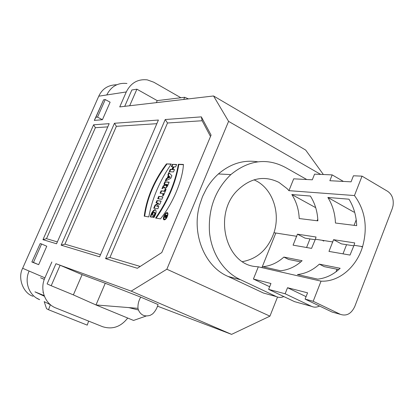 <?xml version="1.0" encoding="UTF-8"?>
<svg xmlns="http://www.w3.org/2000/svg" width="414" height="414" viewBox="0 0 414 414"><rect width="100%" height="100%" fill="white"/><g stroke="black" fill="none" stroke-linecap="round" stroke-linejoin="round"><path stroke-width="0.62" d="M167.836 174.925L168.327 175.443L167.163 178.191L166.268 178.62L165.258 181.001L170.765 178.377L171.893 175.712L168.845 172.555L167.836 174.925L168.327 175.443L167.163 178.191L166.268 178.62L165.258 181.001L170.765 178.377L171.893 175.712L168.845 172.555L167.836 174.925L168.291 175.163L169.228 172.954M165.383 184.458L163.173 185.922L161.936 188.836L164.472 187.159C164.86 189.172 165.916 188.706 167.634 185.762L169.16 182.165L164.901 181.844L163.892 184.225L165.383 184.458L163.173 185.922L161.936 188.836L164.472 187.159L165.377 188.427L167.634 185.762L169.16 182.165L164.901 181.844L163.892 184.225L165.885 184.587M165.088 189.239L164.286 191.133L161.093 190.823L160.078 193.209L163.266 193.54L162.459 195.444L163.489 195.553L166.123 189.333L165.088 189.239L164.286 191.133L161.093 190.823L160.078 193.209L163.266 193.54L162.459 195.444L163.489 195.553L166.123 189.333L165.088 189.239L166.045 189.519M158.738 196.371L157.724 198.761L161.921 199.258L162.945 196.841L158.738 196.371L157.724 198.761L161.921 199.258L162.945 196.841L158.738 196.371L162.873 197.012M172.327 164.342L171.324 166.707L173.011 166.775L171.888 169.414L170.206 169.342L169.202 171.712L173.492 171.929L174.506 169.533L172.933 169.466L174.056 166.816L175.634 166.878L176.643 164.487L172.327 164.342L171.324 166.707L173.011 166.775L171.888 169.414L170.206 169.342L169.202 171.712L173.492 171.929L174.506 169.533L172.933 169.466L174.056 166.816L175.634 166.878L176.643 164.487L172.327 164.342L176.55 164.71M166.454 163.887C153.972 180.659 146.561 198.083 144.222 216.165L148.817 216.931C152.073 198.725 159.556 181.094 171.267 164.042L166.454 163.887C153.972 180.659 146.561 198.083 144.222 216.165L148.817 216.931C152.073 198.725 159.556 181.094 171.267 164.042L166.454 163.887L171.111 164.26M164.13 219.834L164.601 219.793C167.184 219.192 169.388 211.72 166.713 212.672C163.701 215.233 162.842 217.619 164.13 219.834C166.314 220.243 169.398 212.92 167.168 212.63C164.984 212.273 161.936 219.498 164.13 219.834M156.958 200.573L155.985 202.86L158.308 203.16L155.012 205.153L153.723 208.19L157.884 208.785L158.867 206.467L156.58 206.156L159.825 204.206L161.144 201.085L156.958 200.573L155.985 202.86L158.308 203.16L155.012 205.153L153.723 208.19L157.884 208.785L158.867 206.467L156.58 206.156L159.825 204.206L161.144 201.085L156.958 200.573L161.077 201.251M152.119 214.607L153.371 214.809L152.347 217.231L150.349 216.9C151.379 212.677 153.004 210.265 155.229 209.665C156.699 210.814 156.295 213.427 154.008 217.505L153.097 217.355C154.96 214.24 155.229 212.491 153.91 212.108L152.119 214.607L153.371 214.809L152.347 217.231L150.349 216.9C151.1 213.464 152.502 211.057 154.562 209.686C156.802 210.038 156.621 212.646 154.008 217.505L153.097 217.355C156.094 213.603 154.318 209.339 152.119 214.607L153.315 214.949M210.503 136.475L202.156 120.743L167.504 122.994L109.933 257.472L140.206 266.44M178.351 164.275L183.438 164.436C182.626 180.25 172.731 203.823 160.456 218.866L155.592 218.059C167.748 200.402 175.334 182.476 178.351 164.275L183.438 164.436C182.626 180.25 172.731 203.823 160.456 218.866L155.592 218.059C167.748 200.402 175.334 182.476 178.351 164.275L178.807 164.513C175.815 182.652 168.26 200.531 156.156 218.152M257.777 161.822C243.634 159.587 230.505 163.633 218.39 173.963C213.691 178.165 209.67 183.138 206.327 188.893L202.508 196.614L199.672 204.873C191.206 233.905 204.821 266.849 228.171 276.48L263.402 293.019L266.047 293.749M277.52 297.045L269.938 316.151L166.852 269.219L228.585 121.374L320.679 174.403M44.319 279.326L40.546 277.758L44.293 279.388M43.273 292.455L42.906 292.279L43.263 292.424M61.143 245.171L114.461 123.268L158.407 120.034L99.593 256.825L61.143 245.171L64.915 244.136L100.514 254.682M114.461 123.268L116.381 126.322L64.915 244.136M156.834 123.688L116.381 126.322M201.344 116.867L211.078 135.109L161.802 252.55L137.355 268.272L105.58 258.636L165.227 119.527L201.344 116.867L202.156 120.743M165.227 119.527L167.504 122.994M105.58 258.636L109.933 257.472M40.194 243.546L31.862 261.984L40.194 243.546L41.597 243.991L33.456 262.46L32.085 261.922M41.597 243.991L46.766 246.247L38.668 264.665L33.456 262.46M38.668 264.665L31.862 261.984M102.418 119.708L110.119 102.196L105.27 99.551L103.609 99.79L94.32 120.407L95.898 117.271L97.528 117.115L102.418 119.708L94.32 120.407M97.528 117.115L105.27 99.551M95.898 117.271L103.609 99.79M107.775 126.881L95.386 127.688L46.503 238.681L57.365 241.9M42.963 239.659L93.6 124.805L109.187 123.657L56.542 243.774L42.963 239.659L46.503 238.681M93.6 124.805L95.386 127.688M88.632 321.098L87.23 325.13L48.536 309.739L50.348 304.745L44.189 301.599L46.534 308.678L48.536 309.739M156.347 102.646L157.222 100.618L136.899 89.186L131.859 89.978L124.712 106.336M136.899 89.186L129.67 105.756M157.222 100.618L184.67 97.285L188.479 98.894M183.749 99.448L184.67 97.285M228.585 121.374L213.552 95.97L119.729 106.915L126.286 91.944C130.871 82.872 137.872 78.851 147.28 79.876L153.811 82.231L180.882 97.745M213.552 95.97L305.677 150.065L323.37 174.517M166.852 269.219L131.191 291.125L231.586 334.372L269.938 316.151M105.249 283.269L82.107 274.653L73.371 294.892L95.991 304.952L137.991 308.342C137.733 304.466 138.649 300.724 140.724 297.112L105.249 283.269L95.991 304.952L133.541 320.441L146.163 316.022M140.724 297.112L158.081 304.569C157.009 308.27 155.198 311.375 152.647 313.879L150.22 315.328C144.709 316.943 140.776 315.163 138.421 309.982L137.991 308.342M60.123 265.25L55.957 263.713L47.129 283.916L51.191 285.732L60.123 265.25L82.107 274.653M73.371 294.892L51.191 285.732M231.586 334.372L157.429 306.137M131.191 291.125L55.957 263.713M51.864 261.964L44.909 277.846C39.553 289.438 44.929 303.912 55.916 307.995L102.543 326.672C112.391 329.772 120.784 326.894 127.724 318.04M317.781 219.141L317.14 220.76M309.967 238.914L306.572 247.505M283.797 296.559C281.297 297.682 278.86 297.707 276.485 296.641L240.663 279.76L228.171 276.48M240.663 279.76C224.067 272.386 211.626 253.875 209.494 232.326C208.097 209.003 215.208 189.757 230.831 174.589C248.928 159.892 267.304 157.605 285.95 167.727L306.753 179.51M392.213 208.739L393.021 205.867C393.911 199.315 392.141 194.482 387.711 191.361L362.033 176.147L354.456 195.553C365.184 210.188 367.891 227.214 362.586 246.625C356.506 267.118 338.895 282.162 321.041 281.153L313.186 301.273L305.102 299.115L332.069 312.037L340.375 314.34C346.528 316.379 351.326 313.771 354.772 306.505L392.213 208.739M340.375 314.34L313.186 301.273M321.041 281.153L258.315 266.823L255.629 266.569C225.884 264.344 213.07 214.778 237.01 190.807C250.149 177.942 264.137 175.143 278.974 182.408L287.026 188.567L288.936 190.663L293.697 178.827L312.306 179.8L314.557 174.144L332.168 174.889L329.86 180.716L351.067 181.829L353.432 175.784L362.033 176.147M327.857 197.468C332.546 204.971 335.081 213.489 335.454 223.027L356.692 225.656C356.33 215.782 353.758 206.959 348.981 199.191L327.857 197.468L353.799 212.051L354.648 212.134M333.56 239.685L328.975 251.407L350.016 255.071L354.042 245.285L354.72 242.92L333.56 239.685L341.41 243.872L353.866 245.838M362.441 247.08L361.184 246.402M319.344 264.142C312.834 270.192 305.527 273.664 297.418 274.554L317.714 279.145C326.009 278.192 333.487 274.575 340.153 268.293L319.344 264.142L324.24 266.642L327.541 267.304M305.102 299.115L307.566 292.822L287.523 287.714L285.127 293.78L268.614 289.365L294.514 301.635L311.519 306.344L285.127 293.78M306.07 296.641L287.523 287.714M319.51 306.018C316.793 307.411 314.128 307.519 311.519 306.344M356.216 219.818L354.074 225.335M346.559 244.684L342.999 253.849M337.027 269.224L336.033 271.77M291.823 194.539C296.357 201.587 298.82 209.587 299.213 218.54L317.869 220.848C317.481 211.595 314.982 203.326 310.365 196.045L291.823 194.539L315.696 207.657M297.443 234.174L293.076 245.155L311.556 248.374L315.39 239.225L316.032 237.01L297.443 234.174L305.009 238.133L315.225 239.742M323.748 241.088L322.263 240.301M283.864 257.073C277.628 262.719 270.621 265.938 262.849 266.735L280.63 270.756C288.579 269.912 295.746 266.564 302.122 260.711L283.864 257.073L288.574 259.438L291.751 260.08M269.654 286.757L253.409 279.026L270.953 283.497L268.614 289.365M253.409 279.026L258.315 266.823M332.168 174.889L343.434 181.43M288.936 190.663L354.456 195.553M44.396 296.264L34.957 291.849L44.132 295.57M126.948 83.478L126.891 83.488C117.876 82.531 111.164 86.35 106.765 94.956L98.76 96.188C102.248 88.731 108.245 84.922 116.748 84.756M98.76 96.188L22.651 268.282C17.424 277.965 23.189 293.314 33.022 296.264M22.651 268.282L29.115 271.056C24.038 282.032 29.171 295.72 39.677 299.674L36.592 298.096M261.917 267.646L275.817 233.02M242.495 261.632C257.632 258.76 268.127 249.124 273.975 232.73C280.532 213.117 272.81 189.602 256.514 181.047L254.015 179.821M155.736 209.903L155.022 209.908C153.009 211.238 151.612 213.593 150.841 216.983M154.681 212.299C155.617 213.044 155.271 214.757 153.641 217.443M156.513 202.927L157.418 200.8M158.308 203.16L158.774 203.388L155.473 205.38L155.012 205.153M154.251 208.268L155.473 205.38M156.58 206.156L158.8 206.627M164.182 219.839L163.83 218.815M166.578 213.215L167.603 212.863M165.217 219.482L164.451 219.291M167.334 213.412L167.955 213.898M164.363 219.28L164.762 219.244C166.946 218.737 168.814 212.418 166.547 213.22C164.001 215.389 163.271 217.407 164.363 219.28C166.211 219.622 168.819 213.433 166.935 213.184C165.088 212.879 162.505 219.001 164.363 219.28M183.423 164.668L178.807 164.513M144.693 216.248C147.058 198.202 154.458 180.825 166.904 164.12M171.867 166.728L172.778 164.581M173.011 166.775L173.461 167.013L172.343 169.652L171.888 169.414M170.206 169.342L172.343 169.652M169.74 171.738L170.661 169.574M172.933 169.466L174.418 169.75M158.257 198.823L159.199 196.598M164.286 191.133L164.746 191.366L165.548 189.472M161.093 190.823L164.746 191.366M160.611 193.266L161.548 191.051M163.266 193.54L163.727 193.773L162.997 195.501M167.101 184.489L166.863 185.048C166.055 186.222 165.755 186.196 165.962 184.975L166.2 184.416L167.561 184.722L166.573 186.165L166.112 185.933L166.2 184.416L167.101 184.489L166.112 185.933M166.273 185.855L166.573 186.165M164.901 181.844L169.078 182.362M164.425 184.271L165.357 182.077M163.173 185.922L163.628 186.15L165.854 184.68M162.707 188.323L163.628 186.15M164.472 187.159L164.932 187.392L165.129 188.463M169.761 176.944L168.84 175.981L168.094 177.746L169.761 176.944L168.84 175.981L170.221 177.182L168.55 177.979L168.094 177.746L169.761 176.944L170.221 177.182M168.327 175.443L168.783 175.676L168.291 175.163M167.163 178.191L167.618 178.429L168.783 175.676M166.268 178.62L166.723 178.853L167.618 178.429M165.957 180.67L166.723 178.853M165.165 214.995L167.033 215.285L166.449 216.672C165.6 217.966 165.217 217.997 165.284 216.765L164.115 217.479L165.729 215.673L164.932 215.544L165.165 214.995L167.033 215.285L165.59 217.681L165.284 216.765L164.115 217.479L165.729 215.673L164.932 215.544L165.165 214.995L165.636 215.228L165.465 215.632M166.531 215.797L165.998 215.715L165.678 217.143L166.531 215.797L165.998 215.715L165.75 217.133L166.764 215.911M166.966 215.435L165.636 215.228M165.284 216.765L165.559 216.9M165.719 217.143L165.693 217.64M164.379 216.864L164.793 217.065M165.616 216.625L165.341 216.796M168.84 175.981L168.094 177.746M263.402 293.019L276.485 296.641M338.75 269.571L324.24 266.642M300.787 261.902L288.574 259.438M29.115 271.056L44.909 277.846M126.286 91.944L106.765 94.956M166.863 185.048L167.323 185.281M138.421 309.982L128.459 307.53M218.39 173.963L230.831 174.589M362.586 246.625L354.042 245.285M332.897 241.967L315.39 239.225M296.817 236.311L273.975 232.73M154.562 209.686L155.022 209.908M167.189 212.905L166.713 212.672M165.227 219.477L164.762 219.244M166.081 217.298L165.75 217.133"/></g></svg>
